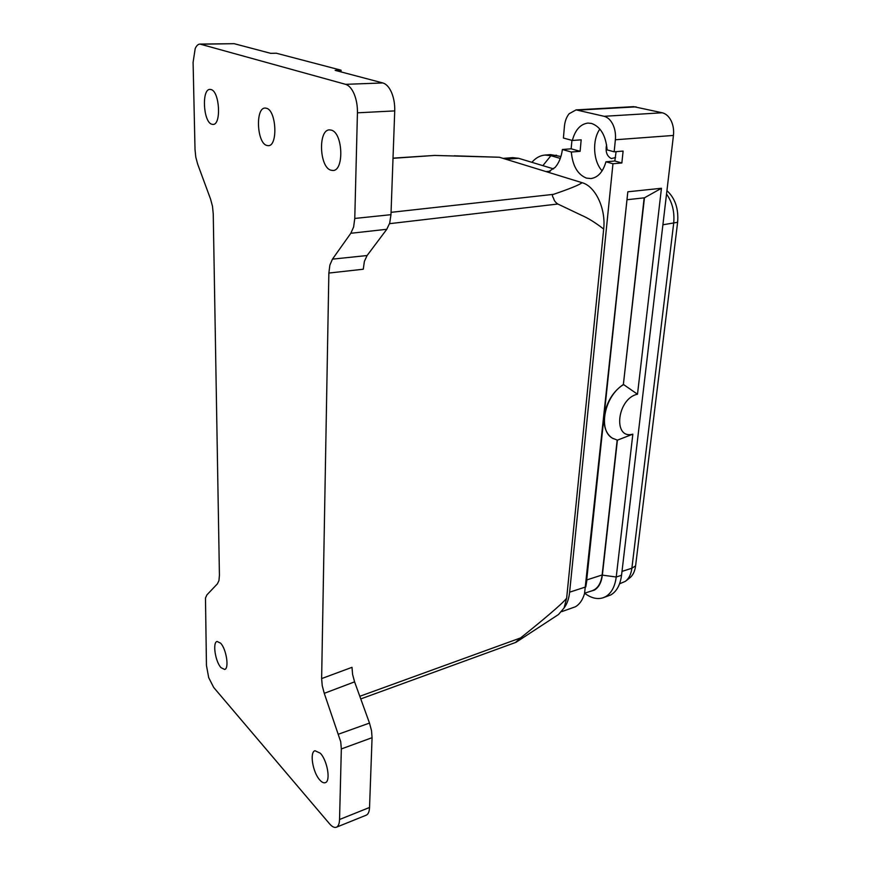 <?xml version="1.0" encoding="UTF-8"?>
<svg xmlns="http://www.w3.org/2000/svg" width="871" height="871" viewBox="0 0 871 871"><rect width="100%" height="100%" fill="white"/><g stroke="black" fill="none" stroke-linecap="round" stroke-linejoin="round"><path stroke-width="1.31" d="M515.49 642.482L520.564 637.931C539.802 622.634 562.916 603.396 566.651 598.181L603.679 229.073C595.601 222.747 588.132 218.12 581.273 215.17L557.832 204.021C555.502 202.486 554.076 200.559 553.553 198.25C552.072 195.855 552.029 194.56 553.444 194.353C569.667 188.833 579.226 184.946 582.089 182.692L547.859 172.153L555.175 167.341C558.964 162.964 561.37 157.009 562.394 149.496L571.147 148.81L571.942 140.362M616.08 151.652L614.839 161.015L605.944 161.788C603.026 171.892 598.029 177.488 590.941 178.566L586.379 178.087C577.604 174.483 572.585 165.795 571.332 152.022L580.119 151.325L581.175 139.828L572.356 140.471L563.417 138.043L564.408 126.513C564.909 121.232 566.498 116.964 569.177 113.698L576.101 109.888L604.126 116.3C607.729 117.258 610.658 119.991 612.901 124.499C615.057 129.126 615.873 134.21 615.372 139.763L614.164 151.804L623.103 151.075L621.861 162.975L612.955 163.759L569.623 592.182C568.915 598.791 567.065 604.06 564.07 607.98L558.485 614.523L516.122 642.232M584.615 593.282L586.096 594.294C592.019 598.301 597.669 599.466 603.048 597.789L610.8 594.937C616.668 591.485 620.25 584.931 621.546 575.274L673.446 135.441C674.023 130.073 673.239 125.152 671.095 120.677C668.852 116.322 665.901 113.687 662.232 112.773L633.674 106.654L576.101 109.888M615.568 157.542L611.377 158.566C606.847 156.236 605.258 151.652 606.597 144.815M572.356 140.471C575.187 129.931 580.358 124.139 587.871 123.083L591.496 123.421C600.598 126.698 605.802 135.517 607.131 149.899L614.164 151.804M560.282 158.413L550.918 155.691L544.93 155.06C540.031 155.517 535.687 157.934 531.887 162.322M560.913 156.497L550.548 154.603L544.93 155.06M603.048 597.789L605.541 596.689C611.388 593.249 614.959 586.684 616.233 577.005L632.847 434.15L617.408 440.171L602.362 575.132C601.426 582.47 598.769 587.457 594.392 590.113L589.689 591.54M586.303 583.777L627.828 191.794L584.561 593.467C582.71 599.869 579.651 604.311 575.383 606.782L561.784 611.616M564.06 608.002L566.651 598.181M503.144 158.391L512.681 157.629L518.583 158.293L553.629 168.909M547.859 172.153L499.41 157.248L434.542 155.441L393.017 158.13M336.391 827.232L366.255 815.169C368.248 814.243 369.348 811.674 369.544 807.471L372.069 737.683L371.514 730.638L369.489 723.072L354.584 681.851L352.581 674.394L352.004 667.328L321.628 678.585L322.248 685.749L324.262 693.338L340.735 741.798L341.334 748.94L339.548 819.502C339.396 823.748 338.351 826.329 336.435 827.221L336.391 827.232C334.42 827.929 332.145 826.786 329.554 823.803L213.711 687.48L208.692 677.627L206.449 665.433L205.48 597.996L206.917 594.882L217.445 583.777L218.969 580.511L219.427 575.274L213.243 213.928L212.48 206.264L210.575 199.132L197.673 164.162L195.79 157.128L195.017 149.464L193.09 62.374L195.191 48.602C196.476 45.673 198.076 44.16 199.982 44.073L345.602 84.335C348.977 85.369 351.851 88.635 354.203 94.101C356.479 99.73 357.556 105.968 357.437 112.816L354.769 218.447L353.626 226.95L350.828 233.276L332.45 259.144L329.869 265.089L328.857 273.059L363.272 269.226L364.383 261.387L367.094 255.53L386.789 229.28L389.718 223.041L390.97 214.68L394.726 110.9C394.911 104.182 393.855 98.053 391.58 92.533C389.206 87.165 386.289 83.975 382.826 82.952L335.161 70.366L341.051 70.192L276.292 53.218L270.696 53.338L234.147 43.681L199.982 44.073M211.109 89.55C219.721 91.553 221.452 125.032 213.014 124.433L211.707 124.215C203.215 121.82 201.517 88.918 209.998 89.386L211.109 89.55M220.592 643.157C226.373 648.971 229.389 668.721 224.631 669.461L221.016 667.654C215.268 661.633 212.361 642.243 217.108 641.47L220.592 643.157M320.299 753.208C327.376 760.427 330.926 781.32 325.319 782.659C323.707 783.203 321.878 782.321 319.82 780.013C312.776 772.544 309.39 752.076 314.986 750.726L320.299 753.208M331.405 130.149C342.967 132.969 344.274 170.836 332.94 170.498L330.697 170.15C319.319 166.786 318.078 129.659 329.499 129.877L331.405 130.149M266.559 108.265C276.477 110.628 278.023 146.186 268.29 145.675L266.602 145.403C256.814 142.583 255.323 107.677 265.111 108.048L266.559 108.265M341.007 71.912L341.051 70.192M321.628 678.585L328.857 273.059M454.216 155.811L499.41 157.248M603.679 229.073C606.053 208.724 595.448 186.263 582.089 182.692M612.955 163.759L605.944 161.788M571.332 152.022L562.394 149.496M632.847 434.15C612.509 439.909 617.016 398.319 637.496 394.225L623.614 384.579C604.626 395.532 597.648 430.165 612.411 438.167L617.408 440.171M637.496 394.225L661.448 188.267L644.453 197.815L623.375 384.47C613.652 391.123 607.425 400.704 604.692 413.213M627.436 199.677L644.453 197.815M661.448 188.267L627.828 191.794M617.169 440.116L602.133 574.98C601.012 583.439 597.713 588.676 592.247 590.701L584.637 593.205M613.315 438.701L612.182 438.048C606.728 434.313 604.017 428.02 604.06 419.136M644.17 197.848L623.375 384.47M602.101 170.847C593.173 161.331 591.975 140.079 599.869 129.05M580.119 151.325L571.147 148.81M621.861 162.975L614.839 161.015M619.553 583.81L625.313 581.371C628.884 578.703 631.072 574.316 631.878 568.219L673.664 223.412C674.764 212.121 672.39 202.333 666.533 194.059M666.936 190.673C675.145 198.24 678.705 208.779 677.627 222.29L635.59 565.867C634.828 571.572 632.771 575.666 629.428 578.17L625.988 580.837M578.464 110.105L636.091 106.861M615.372 139.763L673.446 135.441M542.862 165.653L550.918 155.691L556.558 155.234M584.844 593.14L586.096 594.294M569.623 592.182L585.791 586.912L586.912 580.108M506.095 159.306L518.583 158.293M389.522 223.673L557.832 204.021M393.006 158.304L434.542 155.441M341.334 748.94L372.069 737.683M350.828 233.276L386.789 229.28M357.437 112.816L394.726 110.9M200.972 44.203L234.147 43.681M382.826 82.952L345.602 84.335M390.97 214.68L354.769 218.447M367.094 255.53L332.45 259.144M369.489 723.072L338.688 734.111M369.544 807.471L339.548 819.502M324.262 693.338L354.584 681.851M520.564 637.931L359.799 696.299M553.444 194.353L391.057 212.339M602.362 575.132L616.233 577.005L621.546 575.274M602.133 574.98L586.934 579.879M622.003 571.409L631.878 568.219L635.59 565.867M662.907 224.772L677.627 222.29M662.232 112.773L604.126 116.3M550.32 171.206L546.008 171.587M360.757 698.923L515.752 642.406"/></g></svg>
